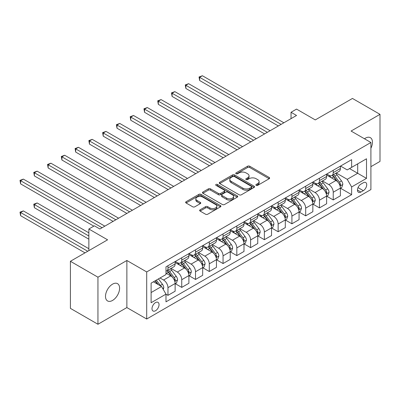 <?xml version="1.0" encoding="UTF-8"?>
<svg xmlns="http://www.w3.org/2000/svg" width="400" height="400" viewBox="0 0 400 400"><rect width="100%" height="100%" fill="white"/><g stroke="black" fill="none" stroke-linecap="round" stroke-linejoin="round"><path stroke-width="0.6" d="M256.195 185.355A1.07 0.62 0 0 0 257.705 185.355L269.2 178.72A1.53 0.885 0 0 0 269.645 178.1A1.53 0.885 0 0 0 269.2 177.475L249.73 166.235A1.53 0.885 0 0 0 247.57 166.235L236.08 172.87A1.07 0.62 0 0 0 235.765 173.305A1.07 0.62 0 0 0 236.08 173.745A1.07 0.62 0 0 0 237.59 173.745L239.08 172.885A4.895 2.825 0 0 1 246 172.885L247.625 173.82A4.895 2.825 0 0 1 249.055 175.82A4.895 2.825 0 0 1 247.625 177.815L246.135 178.675A1.07 0.62 0 0 0 245.82 179.11A1.07 0.62 0 0 0 246.135 179.55A1.07 0.62 0 0 0 247.65 179.55L249.135 178.69A4.895 2.825 0 0 1 256.06 178.69L257.68 179.625A4.895 2.825 0 0 1 259.115 181.625A4.895 2.825 0 0 1 257.68 183.625L256.195 184.48A1.07 0.62 0 0 0 255.88 184.92A1.07 0.62 0 0 0 256.195 185.355L256.195 184.48M112.55 300.44A9.97 5.755 120 0 0 119.06 291.65A9.97 5.755 120 0 0 117.535 283.66A9.97 5.755 120 0 0 112.55 284.155A9.97 5.755 120 0 0 106.035 292.945A9.97 5.755 120 0 0 107.56 300.935A9.97 5.755 120 0 0 112.55 300.44M370.91 148.215A9.97 5.755 120 0 0 370.39 137.68A9.97 5.755 120 0 0 365.4 138.17A9.97 5.755 120 0 0 364.47 138.78M155.515 310.745A4.985 2.88 120 0 0 158.775 306.35A4.985 2.88 120 0 0 158.01 302.355A4.985 2.88 120 0 0 155.515 302.6A4.985 2.88 120 0 0 152.26 306.995A4.985 2.88 120 0 0 153.025 310.99A4.985 2.88 120 0 0 155.515 310.745M200.095 209.815A1.53 0.885 0 0 0 199.645 210.44A1.53 0.885 0 0 0 200.095 211.065L205.555 214.22A1.53 0.885 0 0 0 207.715 214.22L220.48 206.85A1.53 0.885 0 0 0 220.925 206.225A1.53 0.885 0 0 0 220.48 205.6L201.01 194.365A1.53 0.885 0 0 0 198.85 194.365L186.09 201.73A1.53 0.885 0 0 0 185.64 202.355A1.53 0.885 0 0 0 186.09 202.98L192.685 206.79A1.53 0.885 0 0 0 194.85 206.79L200.31 203.635A1.53 0.885 0 0 0 200.755 203.01A1.53 0.885 0 0 0 200.31 202.385L197.04 200.495A4.09 2.36 0 0 1 195.84 198.825A4.09 2.36 0 0 1 198.365 196.645A4.09 2.36 0 0 1 202.825 197.155L215.64 204.555A4.09 2.36 0 0 1 216.835 206.225A4.09 2.36 0 0 1 214.31 208.41A4.09 2.36 0 0 1 209.855 207.895L207.715 206.665A1.53 0.885 0 0 0 205.555 206.665L200.095 209.815L200.095 211.065M370.91 166.67L380 161.42L380 114.35L352.455 98.445L315.27 119.915L296.54 109.1L291.035 112.28L296.54 115.465L99.88 229.005L94.37 225.825L88.86 229.005L88.86 250.635M97.95 277.19L97.95 324.26L126.87 307.565L126.87 260.49L97.95 277.19L70.405 261.285L107.59 239.82L88.86 229.005M126.87 260.49L146.7 271.94L370.91 142.495L370.91 189.57L146.7 319.015L146.7 271.94M380 114.35L351.08 131.045L370.91 142.495M239.185 194.8A1.53 0.885 0 0 0 241.35 194.8L254.11 187.43A1.53 0.885 0 0 0 254.56 186.81A1.53 0.885 0 0 0 254.11 186.185L234.645 174.945A1.53 0.885 0 0 0 232.48 174.945L219.72 182.31A1.53 0.885 0 0 0 219.275 182.935A1.53 0.885 0 0 0 219.72 183.56L239.185 194.8M216.42 185.585A1.07 0.62 0 0 1 217.505 185.74L217.505 184.465L237.295 195.89A1.53 0.885 0 0 1 237.745 196.515A1.53 0.885 0 0 1 237.295 197.14L224.535 204.51A1.53 0.885 0 0 1 222.37 204.51L202.905 193.27L202.905 192.02A1.53 0.885 0 0 0 202.455 192.645A1.53 0.885 0 0 0 202.905 193.27M202.905 192.02L208.365 188.87A1.53 0.885 0 0 1 210.53 188.87L218.425 193.425A1.53 0.885 0 0 0 220.585 193.425L224.21 191.335A1.53 0.885 0 0 0 224.655 190.71A1.53 0.885 0 0 0 224.21 190.085L215.99 185.34A1.07 0.62 0 0 1 215.675 184.905A1.07 0.62 0 0 1 216.34 184.33A1.07 0.62 0 0 1 217.505 184.465M97.95 324.26L70.405 308.36L70.405 261.285M363.31 182.76L360.885 184.16A4.83 2.79 120 0 0 357.73 188.42A4.83 2.79 120 0 0 358.47 192.29A4.83 2.79 120 0 0 360.885 192.05L363.31 190.65A4.83 2.79 120 0 0 366.465 186.395A4.83 2.79 120 0 0 365.725 182.525A4.83 2.79 120 0 0 363.31 182.76M340.555 166.065L347.225 169.915L351.63 167.37L351.63 159.67L165.985 266.855L165.985 274.55L151.11 283.135L151.11 302.73L165.985 294.14L165.985 301.84L351.63 194.655L351.63 186.96L347.225 179.325L336.27 173M351.63 167.37L366.505 158.78L366.505 178.375L351.63 186.96M126.87 307.565L146.7 319.015M291.035 112.28L291.035 118.645M349.535 168.575L357.69 173.285L357.69 163.87L366.505 158.78M347.225 179.325L357.69 173.285L366.505 178.375M151.11 292.55L161.575 286.51L153.425 281.8M165.985 294.205L167.965 295.35L167.965 287.655A6.23 3.6 -120 0 0 163.56 280.02L160.035 277.985M167.965 295.35L175.13 291.215L175.13 283.52A6.23 3.6 -120 0 0 170.72 275.885L165.985 273.15M175.295 283.68L181.74 287.4L181.74 279.705A6.23 3.6 -120 0 0 177.33 272.07L171.005 268.415M181.74 287.4L188.9 283.265L188.9 275.57A6.23 3.6 -120 0 0 184.495 267.935L175.13 262.53M189.065 275.725L195.51 279.45L195.51 271.75A6.23 3.6 -120 0 0 191.105 264.12L184.775 260.465M195.51 279.45L202.67 275.315L202.67 267.615A6.23 3.6 -120 0 0 198.265 259.985L188.9 254.575M202.835 267.775L209.28 271.495L209.28 263.8A6.23 3.6 -120 0 0 204.875 256.165L198.55 252.515M209.28 271.495L216.445 267.365L216.445 259.665A6.23 3.6 -120 0 0 212.035 252.035L202.67 246.625M216.61 259.825L223.055 263.545L223.055 255.85A6.23 3.6 -120 0 0 218.645 248.215L212.32 244.565M223.055 263.545L230.215 259.41L230.215 251.715A6.23 3.6 -120 0 0 225.81 244.08L216.445 238.675M230.38 251.875L236.825 255.595L236.825 247.9A6.23 3.6 -120 0 0 232.42 240.265L226.09 236.61M236.825 255.595L243.99 251.46L243.99 243.765A6.23 3.6 -120 0 0 239.58 236.13L230.215 230.725M244.155 243.925L250.6 247.645L250.6 239.945A6.23 3.6 -120 0 0 246.19 232.315L239.865 228.66M250.6 247.645L257.76 243.51L257.76 235.81A6.23 3.6 -120 0 0 253.355 228.18L243.99 222.77M257.925 235.97L264.37 239.695L264.37 231.995A6.23 3.6 -120 0 0 259.965 224.36L253.635 220.71M264.37 239.695L271.53 235.56L271.53 227.86A6.23 3.6 -120 0 0 267.125 220.23L257.76 214.82M271.695 228.02L278.14 231.74L278.14 224.045A6.23 3.6 -120 0 0 273.735 216.41L267.41 212.76M278.14 231.74L285.305 227.605L285.305 219.91A6.23 3.6 -120 0 0 280.895 212.275L271.53 206.87M285.47 220.07L291.915 223.79L291.915 216.095A6.23 3.6 -120 0 0 287.505 208.46L281.18 204.805M291.915 223.79L299.075 219.655L299.075 211.96A6.23 3.6 -120 0 0 294.67 204.325L285.305 198.92M299.24 212.12L305.685 215.84L305.685 208.14A6.23 3.6 -120 0 0 301.28 200.51L294.95 196.855M305.685 215.84L312.85 211.705L312.85 204.005A6.23 3.6 -120 0 0 308.44 196.375L299.075 190.965M313.015 204.165L319.46 207.89L319.46 200.19A6.23 3.6 -120 0 0 315.05 192.56L308.725 188.905M319.46 207.89L326.62 203.755L326.62 196.055A6.23 3.6 -120 0 0 322.215 188.425L312.85 183.015M326.785 196.215L333.23 199.935L333.23 192.24A6.23 3.6 -120 0 0 328.825 184.605L322.495 180.955M333.23 199.935L340.39 195.8L340.39 188.105A6.23 3.6 -120 0 0 335.985 180.47L326.62 175.065M326.785 174.015L328.825 175.19A6.23 3.6 -120 0 0 331.94 175.5A6.23 3.6 -120 0 0 333.23 172.65L333.23 170.295M313.015 181.965L315.05 183.145A6.23 3.6 -120 0 0 318.165 183.45A6.23 3.6 -120 0 0 319.46 180.6L319.46 178.245M299.24 189.92L301.28 191.095A6.23 3.6 -120 0 0 304.395 191.405A6.23 3.6 -120 0 0 305.685 188.55L305.685 186.195M285.47 197.87L287.505 199.045A6.23 3.6 -120 0 0 290.625 199.355A6.23 3.6 -120 0 0 291.915 196.5L291.915 194.15M271.695 205.82L273.735 206.995A6.23 3.6 -120 0 0 276.85 207.305A6.23 3.6 -120 0 0 278.14 204.45L278.14 202.1M257.925 213.77L259.965 214.95A6.23 3.6 -120 0 0 263.08 215.255A6.23 3.6 -120 0 0 264.37 212.405L264.37 210.05M244.155 221.72L246.19 222.9A6.23 3.6 -120 0 0 249.31 223.21A6.23 3.6 -120 0 0 250.6 220.355L250.6 218M230.38 229.675L232.42 230.85A6.23 3.6 -120 0 0 235.535 231.16A6.23 3.6 -120 0 0 236.825 228.305L236.825 225.95M216.61 237.625L218.645 238.8A6.23 3.6 -120 0 0 221.765 239.11A6.23 3.6 -120 0 0 223.055 236.255L223.055 233.905M202.835 245.575L204.875 246.755A6.23 3.6 -120 0 0 207.99 247.06A6.23 3.6 -120 0 0 209.28 244.21L209.28 241.855M189.065 253.525L191.105 254.705A6.23 3.6 -120 0 0 194.22 255.015A6.23 3.6 -120 0 0 195.51 252.16L195.51 249.805M175.295 261.48L177.33 262.655A6.23 3.6 -120 0 0 180.45 262.965A6.23 3.6 -120 0 0 181.74 260.11L181.74 257.755M340.555 188.265L351.63 194.655M331.94 175.5L339.1 171.365A6.23 3.6 -120 0 0 340.39 168.515L340.39 166.16M318.165 183.45L325.33 179.315A6.23 3.6 -120 0 0 326.62 176.465L326.62 174.11M304.395 191.405L311.555 187.27A6.23 3.6 -120 0 0 312.85 184.415L312.85 182.06M290.625 199.355L297.785 195.22A6.23 3.6 -120 0 0 299.075 192.365L299.075 190.015M276.85 207.305L284.015 203.17A6.23 3.6 -120 0 0 285.305 200.32L285.305 197.965M263.08 215.255L270.24 211.12A6.23 3.6 -120 0 0 271.53 208.27L271.53 205.915M249.31 223.21L256.47 219.075A6.23 3.6 -120 0 0 257.76 216.22L257.76 213.865M235.535 231.16L242.695 227.025A6.23 3.6 -120 0 0 243.99 224.17L243.99 221.82M221.765 239.11L228.925 234.975A6.23 3.6 -120 0 0 230.215 232.125L230.215 229.77M207.99 247.06L215.155 242.925A6.23 3.6 -120 0 0 216.445 240.075L216.445 237.72M194.22 255.015L201.38 250.88A6.23 3.6 -120 0 0 202.67 248.025L202.67 245.67M180.45 262.965L187.61 258.83A6.23 3.6 -120 0 0 188.9 255.975L188.9 253.625M165.985 271.165A6.23 3.6 -120 0 0 166.675 270.915L173.835 266.78A6.23 3.6 -120 0 0 175.13 263.925L175.13 261.575M166.675 270.915A6.23 3.6 -120 0 0 167.965 268.06L167.965 265.71M161.575 286.51L165.985 294.14M256.62 185.505L257.68 184.895A4.895 2.825 0 0 0 259.115 182.9L259.115 181.625M249.055 175.82L249.055 177.09A4.895 2.825 0 0 1 247.625 179.09L246.565 179.7M269.175 178.735L249.73 167.505A1.53 0.885 0 0 0 247.57 167.505L236.505 173.895M254.09 187.445L234.645 176.215A1.53 0.885 0 0 0 232.48 176.215L219.74 183.575M251.41 187.245A1.07 0.62 0 0 0 251.72 186.81A1.07 0.62 0 0 0 251.41 186.37L234.32 176.505A1.07 0.62 0 0 0 232.805 176.505L231.24 177.41A4.895 2.825 0 0 0 229.805 179.41A4.895 2.825 0 0 0 231.24 181.405L242.92 188.15A4.895 2.825 0 0 0 249.84 188.15L251.41 187.245L251.41 188.515A1.07 0.62 0 0 0 251.72 188.08L251.72 186.81M229.805 179.41L229.805 180.68A4.895 2.825 0 0 0 231.24 182.68L231.24 181.405M251.41 188.515L249.84 189.42A4.895 2.825 0 0 1 242.92 189.42L231.24 182.68M202.925 193.28L208.365 190.14L208.365 188.87M224.655 190.71L224.655 191.98A1.53 0.885 0 0 1 224.21 192.605L220.585 194.7A1.53 0.885 0 0 1 218.425 194.7L210.53 190.14A1.53 0.885 0 0 0 208.365 190.14M217.505 185.74L237.275 197.155M226.615 198.155A4.09 2.36 0 0 0 231.075 198.67A4.09 2.36 0 0 0 233.6 196.485A4.09 2.36 0 0 0 232.4 194.815L227.885 192.21A1.53 0.885 0 0 0 225.725 192.21L222.1 194.3A1.53 0.885 0 0 0 221.65 194.925A1.53 0.885 0 0 0 222.1 195.55L226.615 198.155L226.615 199.43A4.09 2.36 0 0 0 231.075 199.94A4.09 2.36 0 0 0 233.6 197.76L233.6 196.485M221.65 194.925L221.65 196.195A1.53 0.885 0 0 0 222.1 196.82L222.1 195.55M226.615 199.43L222.1 196.82M216.835 206.225L216.835 207.5A4.09 2.36 0 0 1 214.31 209.68A4.09 2.36 0 0 1 209.855 209.17L207.715 207.935A1.53 0.885 0 0 0 205.555 207.935L200.115 211.075M195.84 198.825L195.84 200.1A4.09 2.36 0 0 0 197.04 201.77L197.04 200.495M200.29 203.645L197.04 201.77M220.46 206.86L201.01 195.635A1.53 0.885 0 0 0 198.85 195.635L186.11 202.99M340.39 188.36L341.715 187.595L342.815 184.415A4.13 2.385 -120 0 0 341.5 180.9L336.995 174.89A11.92 6.88 -120 0 0 335.695 173.335M331.22 177.72A11.92 6.88 -120 0 0 328.78 175.165M340.015 185.83L340.585 184.59A4.13 2.385 -120 0 0 339.405 182.11L334.9 176.1A11.92 6.88 -120 0 0 333.6 174.54M332.495 175.18A9.895 5.71 60 0 1 334.115 177.03L337.925 182.115M199.64 112.315L250.82 141.86L172.1 96.41L172.1 93.23L174.85 91.64L256.325 138.68M332.28 175.305A11.92 6.88 60 0 1 333.58 176.86L336.575 180.855M281.115 124.37L199.64 77.33L202.395 75.74L283.87 122.78M278.365 125.96L199.64 80.51L199.64 77.33L199.035 76.98L202.395 75.74M199.64 80.51L199.035 76.98M326.62 196.31L327.94 195.545L329.045 192.365A4.13 2.385 -120 0 0 327.725 188.85L323.225 182.84A11.92 6.88 -120 0 0 321.925 181.285M317.445 185.67A11.92 6.88 -120 0 0 315.005 183.115M326.245 193.78L326.815 192.545A4.13 2.385 -120 0 0 325.63 190.06L321.13 184.05A11.92 6.88 -120 0 0 319.83 182.49M318.72 183.135A9.895 5.71 60 0 1 320.345 184.98L324.155 190.065M185.87 120.265L237.045 149.81L158.325 104.365L158.325 101.18L161.08 99.59L242.555 146.63M318.51 183.255A11.92 6.88 60 0 1 319.81 184.815L322.8 188.81M312.85 204.26L314.17 203.5L315.27 200.32A4.13 2.385 -120 0 0 313.955 196.8L309.45 190.795A11.92 6.88 -120 0 0 308.15 189.235M303.675 193.62A11.92 6.88 -120 0 0 301.235 191.07M312.47 201.735L313.04 200.495A4.13 2.385 -120 0 0 311.86 198.01L307.36 192A11.92 6.88 -120 0 0 306.06 190.445M304.95 191.085A9.895 5.71 60 0 1 306.575 192.93L310.38 198.015M172.1 128.215L223.275 157.765L144.555 112.315L144.555 109.135L147.31 107.545L228.785 154.58M304.735 191.205A11.92 6.88 60 0 1 306.035 192.765L309.03 196.76M299.075 212.215L300.4 211.45L301.5 208.27A4.13 2.385 -120 0 0 300.18 204.755L295.68 198.745A11.92 6.88 -120 0 0 294.38 197.185M289.9 201.575A11.92 6.88 -120 0 0 287.46 199.02M298.7 209.685L299.27 208.445A4.13 2.385 -120 0 0 298.09 205.96L293.585 199.95A11.92 6.88 -120 0 0 292.285 198.395M291.175 199.035A9.895 5.71 60 0 1 292.8 200.88L296.61 205.965M158.325 136.17L209.5 165.715L130.78 120.265L130.78 117.085L133.535 115.495L215.01 162.535M290.965 199.16A11.92 6.88 60 0 1 292.265 200.715L295.255 204.71M267.345 132.32L185.87 85.28L188.625 83.69L270.1 130.73M264.59 133.91L185.87 88.46L185.87 85.28L185.265 84.93L188.625 83.69M185.87 88.46L185.265 84.93M253.575 140.27L171.49 92.88L174.85 91.64M172.1 96.41L171.49 92.88M239.8 148.22L157.72 100.83L161.08 99.59M158.325 104.365L157.72 100.83M285.305 220.165L286.625 219.4L287.725 216.22A4.13 2.385 -120 0 0 286.41 212.705L281.91 206.695A11.92 6.88 -120 0 0 280.605 205.135M276.13 209.525A11.92 6.88 -120 0 0 273.69 206.97M284.93 217.635L285.5 216.395A4.13 2.385 -120 0 0 284.315 213.915L279.815 207.905A11.92 6.88 -120 0 0 278.515 206.345M277.405 206.985A9.895 5.71 60 0 1 279.03 208.835L282.84 213.92M144.555 144.12L195.73 173.665L117.01 128.215L117.01 125.035L119.765 123.445L201.24 170.485M277.19 207.11A11.92 6.88 60 0 1 278.49 208.665L281.485 212.66M226.03 156.175L143.95 108.785L147.31 107.545M144.555 112.315L143.95 108.785M271.53 228.115L272.855 227.35L273.955 224.17A4.13 2.385 -120 0 0 272.64 220.655L268.135 214.645A11.92 6.88 -120 0 0 266.835 213.09M262.36 217.475A11.92 6.88 -120 0 0 259.92 214.92M271.155 225.585L271.725 224.35A4.13 2.385 -120 0 0 270.545 221.865L266.04 215.855A11.92 6.88 -120 0 0 264.74 214.295M263.635 214.935A9.895 5.71 60 0 1 265.255 216.785L269.065 221.87M130.78 152.07L181.96 181.615L103.24 136.17L103.24 132.985L105.99 131.395L187.465 178.435M263.42 215.06A11.92 6.88 60 0 1 264.72 216.62L267.715 220.615M257.76 236.065L259.08 235.305L260.185 232.125A4.13 2.385 -120 0 0 258.865 228.605L254.365 222.595A11.92 6.88 -120 0 0 253.065 221.04M248.585 225.425A11.92 6.88 -120 0 0 246.145 222.875M257.385 233.54L257.955 232.3A4.13 2.385 -120 0 0 256.77 229.815L252.27 223.805A11.92 6.88 -120 0 0 250.97 222.25M249.86 222.89A9.895 5.71 60 0 1 251.485 224.735L255.295 229.82M117.01 160.02L168.185 189.57L89.465 144.12L89.465 140.94L92.22 139.35L173.695 186.385M249.65 223.01A11.92 6.88 60 0 1 250.95 224.57L253.94 228.565M243.99 244.02L245.31 243.255L246.41 240.075A4.13 2.385 -120 0 0 245.095 236.56L240.59 230.55A11.92 6.88 -120 0 0 239.29 228.99M234.815 233.38A11.92 6.88 -120 0 0 232.375 230.825M243.61 241.49L244.18 240.25A4.13 2.385 -120 0 0 243 237.765L238.5 231.755A11.92 6.88 -120 0 0 237.2 230.2M236.09 230.84A9.895 5.71 60 0 1 237.715 232.685L241.52 237.77M103.24 167.975L154.415 197.52L75.695 152.07L75.695 148.89L78.45 147.3L159.925 194.34M235.875 230.965A11.92 6.88 60 0 1 237.175 232.52L240.17 236.515M230.215 251.97L231.54 251.205L232.64 248.025A4.13 2.385 -120 0 0 231.32 244.51L226.82 238.5A11.92 6.88 -120 0 0 225.52 236.94M221.04 241.33A11.92 6.88 -120 0 0 218.6 238.775M229.84 249.44L230.41 248.2A4.13 2.385 -120 0 0 229.23 245.72L224.725 239.71A11.92 6.88 -120 0 0 223.425 238.15M222.315 238.79A9.895 5.71 60 0 1 223.94 240.64L227.75 245.725M89.465 175.925L140.64 205.47L61.92 160.02L61.92 156.84L64.675 155.25L146.15 202.29M222.105 238.915A11.92 6.88 60 0 1 223.405 240.47L226.395 244.465M216.445 259.92L217.765 259.155L218.865 255.975A4.13 2.385 -120 0 0 217.55 252.46L213.05 246.45A11.92 6.88 -120 0 0 211.745 244.895M207.27 249.28A11.92 6.88 -120 0 0 204.83 246.725M216.07 257.39L216.64 256.15A4.13 2.385 -120 0 0 215.455 253.67L210.955 247.66A11.92 6.88 -120 0 0 209.655 246.1M208.545 246.74A9.895 5.71 60 0 1 210.17 248.59L213.98 253.675M75.695 183.875L126.87 213.42L48.15 167.97L48.15 164.79L50.905 163.2L132.38 210.24M208.33 246.865A11.92 6.88 60 0 1 209.63 248.425L212.625 252.42M212.255 164.125L130.175 116.735L133.535 115.495M130.78 120.265L130.175 116.735M198.485 172.075L116.405 124.685L119.765 123.445M117.01 128.215L116.405 124.685M184.715 180.025L102.63 132.635L105.99 131.395M103.24 136.17L102.63 132.635M170.94 187.975L88.86 140.59L92.22 139.35M89.465 144.12L88.86 140.59M157.17 195.93L75.09 148.54L78.45 147.3M75.695 152.07L75.09 148.54M202.67 267.87L203.995 267.11L205.095 263.925A4.13 2.385 -120 0 0 203.78 260.41L199.275 254.4A11.92 6.88 -120 0 0 197.975 252.845M193.5 257.23A11.92 6.88 -120 0 0 191.06 254.68M202.295 265.34L202.865 264.105A4.13 2.385 -120 0 0 201.685 261.62L197.18 255.61A11.92 6.88 -120 0 0 195.88 254.055M194.775 254.695A9.895 5.71 60 0 1 196.395 256.54L200.205 261.625M61.92 191.825L113.1 221.375L34.38 175.925L34.38 172.745L37.13 171.155L118.605 218.19M194.56 254.815A11.92 6.88 60 0 1 195.86 256.375L198.855 260.37M143.395 203.88L61.315 156.49L64.675 155.25M61.92 160.02L61.315 156.49M188.9 275.825L190.22 275.06L191.325 271.88A4.13 2.385 -120 0 0 190.005 268.365L185.505 262.355A11.92 6.88 -120 0 0 184.205 260.795M179.725 265.185A11.92 6.88 -120 0 0 177.285 262.63M188.525 273.295L189.095 272.055A4.13 2.385 -120 0 0 187.91 269.57L183.41 263.56A11.92 6.88 -120 0 0 182.11 262.005M181 262.645A9.895 5.71 60 0 1 182.625 264.49L186.435 269.575M48.15 199.78L93.815 226.145L20.605 183.875L20.605 180.695L23.36 179.105L104.835 226.145M180.79 262.77A11.92 6.88 60 0 1 182.09 264.325L185.08 268.32M129.625 211.83L47.545 164.44L50.905 163.2M48.15 167.97L47.545 164.44M175.13 283.775L176.45 283.01L177.55 279.83A4.13 2.385 -120 0 0 176.235 276.315L171.73 270.305A11.92 6.88 -120 0 0 170.43 268.745M174.75 281.245L175.32 280.005A4.13 2.385 -120 0 0 174.14 277.52L169.64 271.515A11.92 6.88 -120 0 0 168.34 269.955M167.23 270.595A9.895 5.71 60 0 1 168.855 272.44L172.66 277.53M88.86 232.825L37.13 202.96L34.38 204.55L34.38 207.73L88.86 239.185M167.015 270.72A11.92 6.88 60 0 1 168.315 272.275L171.31 276.27M34.38 207.73L33.77 204.2L88.86 236.005M33.77 204.2L37.13 202.96M115.855 219.78L33.77 172.395L37.13 171.155M34.38 175.925L33.77 172.395M163.23 289.37L163.78 287.78A4.13 2.385 -120 0 0 162.46 284.265L158.445 278.905M88.86 248.725L23.36 210.91L20.605 212.5L20.605 215.68L85.005 252.86M160.745 286.03A4.13 2.385 -120 0 0 160.37 285.475L156.35 280.11M155.315 280.71L158.205 284.56M155.03 280.875L157.475 284.14M20.605 215.68L20 212.15L87.76 251.27M20 212.15L23.36 210.91M102.08 227.735L20 180.345L23.36 179.105M20.605 183.875L20 180.345M163.56 280.02L170.72 275.885M177.33 272.07L184.495 267.935M191.105 264.12L198.265 259.985M204.875 256.165L212.035 252.035M218.645 248.215L225.81 244.08M232.42 240.265L239.58 236.13M246.19 232.315L253.355 228.18M259.965 224.36L267.125 220.23M273.735 216.41L280.895 212.275M287.505 208.46L294.67 204.325M301.28 200.51L308.44 196.375M315.05 192.56L322.215 188.425M328.825 184.605L335.985 180.47M333.23 172.65L340.39 168.515M333.23 192.24L340.39 188.105M319.46 200.19L326.62 196.055M319.46 180.6L326.62 176.465M305.685 208.14L312.85 204.005M305.685 188.55L312.85 184.415M291.915 216.095L299.075 211.96M291.915 196.5L299.075 192.365M278.14 224.045L285.305 219.91M278.14 204.45L285.305 200.32M264.37 231.995L271.53 227.86M264.37 212.405L271.53 208.27M250.6 239.945L257.76 235.81M250.6 220.355L257.76 216.22M236.825 247.9L243.99 243.765M236.825 228.305L243.99 224.17M223.055 255.85L230.215 251.715M223.055 236.255L230.215 232.125M209.28 263.8L216.445 259.665M209.28 244.21L216.445 240.075M195.51 271.75L202.67 267.615M195.51 252.16L202.67 248.025M181.74 279.705L188.9 275.57M181.74 260.11L188.9 255.975M167.965 287.655L175.13 283.52M167.965 268.06L175.13 263.925M358.025 187.6L363.31 190.65M357.47 190.075L360.885 192.05M257.68 184.895L257.68 183.625M246.135 179.55L246.135 178.675M247.625 179.09L247.625 177.815M236.08 173.745L236.08 172.87M247.57 167.505L247.57 166.235M249.73 167.505L249.73 166.235M269.2 178.72L269.2 177.475M219.72 183.56L219.72 182.31M232.48 176.215L232.48 174.945M234.645 176.215L234.645 174.945M254.11 187.43L254.11 186.185M242.92 189.42L242.92 188.15M249.84 189.42L249.84 188.15M210.53 190.14L210.53 188.87M218.425 194.7L218.425 193.425M220.585 194.7L220.585 193.425M224.21 192.605L224.21 191.335M237.295 197.14L237.295 195.89M205.555 207.935L205.555 206.665M207.715 207.935L207.715 206.665M209.855 209.17L209.855 207.895M200.31 203.635L200.31 202.385M186.09 202.98L186.09 201.73M198.85 195.635L198.85 194.365M201.01 195.635L201.01 194.365M220.48 206.85L220.48 205.6M340.085 186.055L342.79 184.495M334.9 176.1L336.995 174.89M331.655 177.975L333.58 176.86M339.405 182.11L341.5 180.9M339.075 183.72L340.585 184.59M326.31 194.01L329.015 192.445M321.13 184.05L323.225 182.84M317.885 185.925L319.81 184.815M325.63 190.06L327.725 188.85M325.305 191.67L326.815 192.545M312.54 201.96L315.245 200.4M307.36 192L309.45 190.795M304.11 193.875L306.035 192.765M311.86 198.01L313.955 196.8M311.535 199.625L313.04 200.495M298.765 209.91L301.47 208.35M293.585 199.95L295.68 198.745M290.34 201.825L292.265 200.715M298.09 205.96L300.18 204.755M297.76 207.575L299.27 208.445M284.995 217.86L287.7 216.3M279.815 207.905L281.91 206.695M276.57 209.78L278.49 208.665M284.315 213.915L286.41 212.705M283.99 215.525L285.5 216.395M271.225 225.815L273.93 224.25M266.04 215.855L268.135 214.645M262.795 217.73L264.72 216.62M270.545 221.865L272.64 220.655M270.215 223.475L271.725 224.35M257.45 233.765L260.155 232.2M252.27 223.805L254.365 222.595M249.025 225.68L250.95 224.57M256.77 229.815L258.865 228.605M256.445 231.43L257.955 232.3M243.68 241.715L246.385 240.155M238.5 231.755L240.59 230.55M235.25 233.63L237.175 232.52M243 237.765L245.095 236.56M242.675 239.38L244.18 240.25M229.905 249.665L232.61 248.105M224.725 239.71L226.82 238.5M221.48 241.58L223.405 240.47M229.23 245.72L231.32 244.51M228.9 247.33L230.41 248.2M216.135 257.62L218.84 256.055M210.955 247.66L213.05 246.45M207.71 249.535L209.63 248.425M215.455 253.67L217.55 252.46M215.13 255.28L216.64 256.15M202.365 265.57L205.07 264.005M197.18 255.61L199.275 254.4M193.935 257.485L195.86 256.375M201.685 261.62L203.78 260.41M201.355 263.23L202.865 264.105M188.59 273.52L191.295 271.96M183.41 263.56L185.505 262.355M180.165 265.435L182.09 264.325M187.91 269.57L190.005 268.365M187.585 271.185L189.095 272.055M174.82 281.47L177.525 279.91M169.64 271.515L171.73 270.305M166.39 273.385L168.315 272.275M174.14 277.52L176.235 276.315M173.815 279.135L175.32 280.005M162.705 288.465L163.75 287.86M160.37 285.475L162.46 284.265"/></g></svg>
